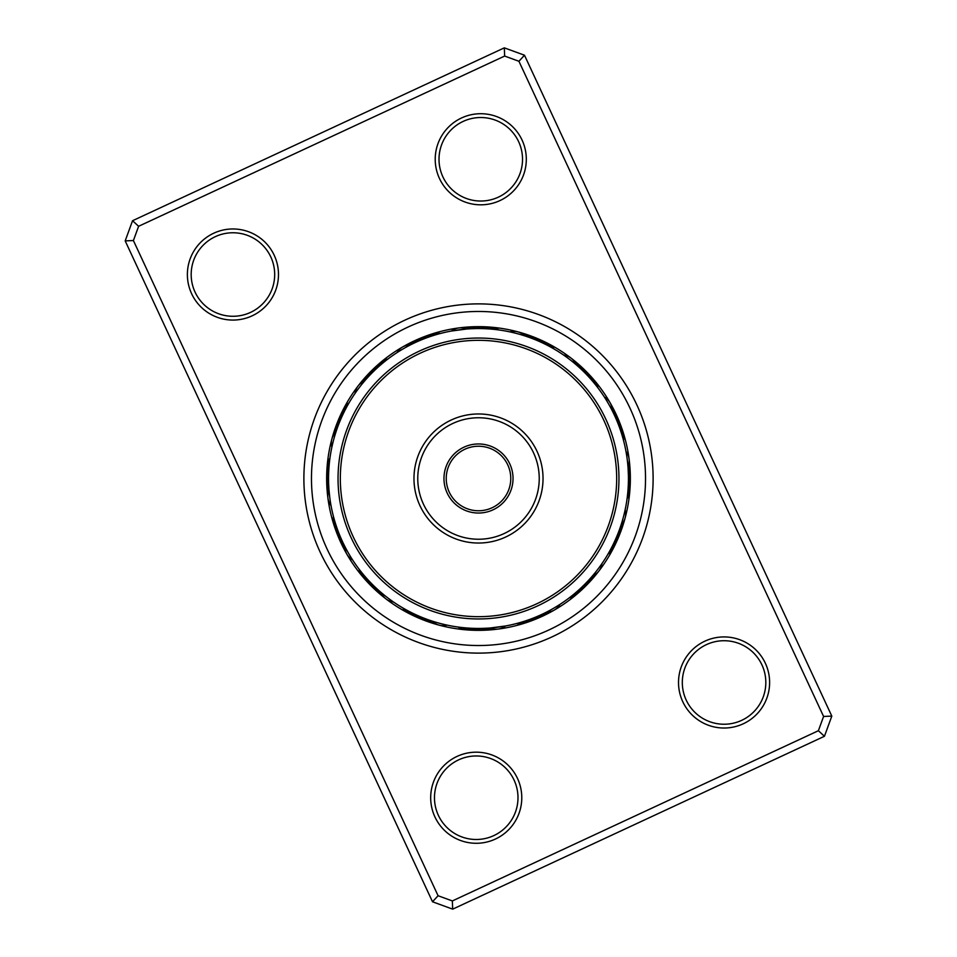<?xml version="1.0" encoding="UTF-8"?>
<svg xmlns="http://www.w3.org/2000/svg" width="957" height="957" viewBox="0 0 957 957"><rect width="100%" height="100%" fill="white"/><g stroke="black" fill="none" stroke-linecap="round" stroke-linejoin="round"><path stroke-width="1.44" d="M457.027 756.425A45.553 45.553 0 0 1 517.534 778.519A45.553 45.553 0 0 1 495.439 839.038A45.553 45.553 0 0 1 434.933 816.931A45.553 45.553 0 0 1 457.027 756.425M493.836 835.593A41.761 41.761 0 0 0 514.1 780.122A41.761 41.761 0 0 0 458.63 759.858A41.761 41.761 0 0 0 438.366 815.328A41.761 41.761 0 0 0 493.836 835.593M213.722 233.221A45.553 45.553 0 0 1 274.24 255.316A45.553 45.553 0 0 1 252.146 315.822A45.553 45.553 0 0 1 191.627 293.727A45.553 45.553 0 0 1 213.722 233.221M250.543 312.389A41.761 41.761 0 0 0 270.795 256.919A41.761 41.761 0 0 0 215.325 236.654A41.761 41.761 0 0 0 195.072 292.124A41.761 41.761 0 0 0 250.543 312.389M461.561 117.962A45.553 45.553 0 0 1 522.067 140.069A45.553 45.553 0 0 1 499.973 200.575A45.553 45.553 0 0 1 439.466 178.48A45.553 45.553 0 0 1 461.561 117.962M498.37 197.142A41.761 41.761 0 0 0 518.634 141.672A41.761 41.761 0 0 0 463.164 121.407A41.761 41.761 0 0 0 442.9 176.878A41.761 41.761 0 0 0 498.37 197.142M704.854 641.178A45.553 45.553 0 0 1 765.373 663.273A45.553 45.553 0 0 1 743.278 723.779A45.553 45.553 0 0 1 682.76 701.684A45.553 45.553 0 0 1 704.854 641.178M741.675 720.346A41.761 41.761 0 0 0 761.928 664.876A41.761 41.761 0 0 0 706.457 644.611A41.761 41.761 0 0 0 686.205 700.081A41.761 41.761 0 0 0 741.675 720.346M404.871 320.164A174.617 174.617 0 0 1 636.836 404.871A174.617 174.617 0 0 1 552.129 636.836A174.617 174.617 0 0 1 320.164 552.129A174.617 174.617 0 0 1 404.871 320.164A174.617 174.617 0 0 1 636.836 404.871A174.617 174.617 0 0 1 552.129 636.836A174.617 174.617 0 0 1 320.164 552.129A174.617 174.617 0 0 1 404.871 320.164M132.556 220.72L504.315 47.85L524.484 55.219L831.812 716.111L824.444 736.28L452.685 909.15L432.516 901.781L125.188 240.889L132.556 220.72L138.609 226.283L133.406 240.542L438.079 895.728L452.338 900.944L818.391 730.717L823.594 716.458L518.921 61.272L504.662 56.056L138.609 226.283M504.662 56.056L504.315 47.85M524.484 55.219L518.921 61.272M831.812 716.111L823.594 716.458M824.444 736.28L818.391 730.717M133.406 240.542L125.188 240.889M452.685 909.15L452.338 900.944M438.079 895.728L432.516 901.781M414.477 340.812A151.84 151.84 0 0 0 340.812 542.523A151.84 151.84 0 0 0 542.523 616.188A151.84 151.84 0 0 0 616.188 414.477A151.84 151.84 0 0 0 414.477 340.812A151.84 151.84 0 0 1 616.188 414.477A151.84 151.84 0 0 1 542.523 616.188M349.413 402.215L349.006 402.909A15.18 15.18 -84.9 0 0 342.702 410.936M347.128 406.211L346.745 406.916A15.18 15.18 -86.6 0 0 340.692 415.123M344.975 410.266L344.616 410.984A15.18 15.18 91.6 0 0 338.814 419.381M342.953 414.393L342.606 415.123A15.18 15.18 89.9 0 0 337.067 423.688M341.051 418.58L340.728 419.31A15.18 15.18 -91.9 0 0 335.452 428.054M339.268 422.827L338.981 423.568A15.18 15.18 86.4 0 0 333.969 432.456M337.63 427.121L337.354 427.875A15.18 15.18 -95.4 0 0 332.629 436.906M336.122 431.463L335.871 432.217A15.18 15.18 0 0 0 331.876 447.086L332.139 445.914M388.422 358.624L387.788 359.102A15.18 15.18 -62.4 0 0 378.888 364.103M383.398 362.571L384.176 361.937A15.18 15.18 -64.1 0 0 375.431 367.213M381.257 364.366L380.647 364.892A15.18 15.18 114.1 0 0 372.07 370.419M377.8 367.404L377.202 367.943A15.18 15.18 112.4 0 0 368.804 373.732M373.158 371.795L373.864 371.101A15.18 15.18 -69.4 0 0 365.646 377.154M371.184 373.78L370.622 374.354A15.18 15.18 108.9 0 0 362.595 380.659M366.818 378.446L367.476 377.716A15.18 15.18 -72.9 0 0 359.653 384.259M364.964 380.551L364.438 381.161A15.18 15.18 0 0 0 355.059 393.375L355.753 392.382M432.325 335.835L431.571 336.086A15.18 15.18 136.6 0 0 421.535 337.917M427.982 337.319L427.229 337.594A15.18 15.18 134.9 0 0 417.252 339.735M422.013 339.603L422.934 339.233A15.18 15.18 -46.9 0 0 413.017 341.673M417.778 341.398L418.688 341.003A15.18 15.18 131.4 0 0 408.854 343.742M413.603 343.324L414.501 342.893A15.18 15.18 -50.4 0 0 404.763 345.944M409.488 345.381L410.374 344.927A15.18 15.18 0 0 0 397.035 352.619L398.052 351.961M485.689 328.73L489.793 328.981M490.283 329.017L491.168 329.088M470.365 327.031A15.18 15.18 -24.4 0 1 480.462 328.562L485.199 328.706M461.107 327.82A15.18 15.18 -27.9 0 1 471.263 328.73L476.012 328.574M476.502 328.562L477.387 328.562M467.315 328.969L466.681 329.017A15.18 15.18 0 0 0 451.417 331.026L466.825 329.005M553.23 348.504L554.091 349.006A15.18 15.18 5.1 0 0 546.064 342.702M549.21 346.278L550.084 346.745A15.18 15.18 3.4 0 0 541.877 340.692M540.98 342.187L541.877 342.606A15.18 15.18 179.9 0 0 533.312 337.067M532.511 338.622L533.432 338.981A15.18 15.18 176.4 0 0 524.544 333.969M517.881 331.852A15.18 15.18 0 0 0 509.914 331.876L511.086 332.139M523.838 335.572L524.783 335.871A15.18 15.18 0 0 0 517.893 331.852M597.288 386.999L597.898 387.788A15.18 15.18 27.6 0 0 592.897 378.888M594.429 383.398L595.063 384.176A15.18 15.18 25.9 0 0 589.787 375.431M588.388 376.472L589.057 377.202A15.18 15.18 -157.6 0 0 583.268 368.804M578.554 366.818L579.284 367.476A15.18 15.18 17.1 0 0 572.741 359.653M575.085 363.804L575.839 364.438A15.18 15.18 0 0 0 563.625 355.059L564.618 355.753M619.059 426.296L619.406 427.229A15.18 15.18 -135.1 0 0 617.265 417.252M617.397 422.013L617.767 422.934A15.18 15.18 43.1 0 0 615.327 413.017M613.676 413.603L614.107 414.501A15.18 15.18 39.6 0 0 611.056 404.763M611.619 409.488L612.073 410.374A15.18 15.18 0 0 0 604.381 397.035L606.642 400.624M628.271 485.689L628.019 489.793M627.983 490.283L628.031 489.637A15.18 15.18 -110.9 0 0 630.184 479.66M629.969 470.365A15.18 15.18 65.6 0 1 628.438 480.462L628.294 485.199M628.091 468.2L628.426 475.856A15.18 15.18 -116.1 0 0 629.646 465.724M625.89 450.903L626.153 452.35M608.496 553.23L607.994 554.091A15.18 15.18 95.1 0 0 614.298 546.064M614.813 540.98L614.394 541.877A15.18 15.18 -90.1 0 0 619.933 533.312M625.435 508.406L624.861 511.086M621.428 523.838L621.129 524.783A15.18 15.18 0 0 0 625.148 517.893M573.602 594.429L572.824 595.063A15.18 15.18 115.9 0 0 581.569 589.787M580.528 588.388L579.798 589.057A15.18 15.18 -67.6 0 0 588.196 583.268M583.842 585.206L583.136 585.899A15.18 15.18 110.6 0 0 591.354 579.846M590.182 578.554L589.524 579.284A15.18 15.18 107.1 0 0 597.347 572.741M593.196 575.085L592.562 575.839A15.18 15.18 0 0 0 601.941 563.625L601.247 564.618M521.996 622.002L521.039 622.289A15.18 15.18 138.4 0 0 531.135 620.758M530.704 619.059L529.771 619.406A15.18 15.18 -45.1 0 0 539.748 617.265M534.987 617.397L534.066 617.767A15.18 15.18 133.1 0 0 543.983 615.327M539.222 615.602L538.312 615.997A15.18 15.18 -48.6 0 0 548.146 613.258M543.397 613.676L542.499 614.107A15.18 15.18 129.6 0 0 552.237 611.056M547.512 611.619L546.626 612.073A15.18 15.18 0 0 0 559.965 604.381L558.948 605.039M459.204 627.194L458.212 627.074A15.18 15.18 162.6 0 0 468.045 629.826M471.311 628.271L467.207 628.019M466.717 627.983L465.832 627.912M486.635 629.969A15.18 15.18 155.6 0 1 476.538 628.438L471.801 628.294M495.893 629.18A15.18 15.18 152.1 0 1 485.737 628.271L480.988 628.426M480.498 628.438L479.613 628.438M489.685 628.031L490.319 627.983A15.18 15.18 0 0 0 505.583 625.974L490.175 627.995M403.77 608.496L402.909 607.994A15.18 15.18 -174.9 0 0 410.936 614.298M407.79 610.722L406.916 610.255A15.18 15.18 -176.6 0 0 415.123 616.308M410.266 612.025L410.984 612.384A15.18 15.18 1.6 0 0 419.381 618.186M416.02 614.813L415.123 614.394A15.18 15.18 -0.1 0 0 423.688 619.933M424.489 618.378L423.568 618.019A15.18 15.18 -3.6 0 0 432.456 623.031M428.808 619.969L427.875 619.646A15.18 15.18 174.6 0 0 436.906 624.371M439.119 625.148A15.18 15.18 0 0 0 447.086 625.124L445.914 624.861M433.162 621.428L432.217 621.129A15.18 15.18 0 0 0 439.107 625.148M358.624 568.578L359.102 569.212A15.18 15.18 -152.4 0 0 364.103 578.112M361.435 572.202L361.937 572.824A15.18 15.18 -154.1 0 0 367.213 581.569M364.366 575.743L364.892 576.353A15.18 15.18 24.1 0 0 370.419 584.93M367.404 579.2L367.943 579.798A15.18 15.18 22.4 0 0 373.732 588.196M370.538 582.562L371.101 583.136A15.18 15.18 -159.4 0 0 377.154 591.354M375.072 587.072L374.354 586.378A15.18 15.18 18.9 0 0 380.659 594.405M377.118 588.986L377.716 589.524A15.18 15.18 -162.9 0 0 384.259 597.347M380.551 592.036L381.161 592.562A15.18 15.18 0 0 0 393.375 601.941L392.382 601.247M334.998 521.996L334.711 521.039A15.18 15.18 -131.6 0 0 336.242 531.135M335.835 524.675L336.086 525.429A15.18 15.18 46.6 0 0 337.917 535.465M337.319 529.018L337.594 529.771A15.18 15.18 44.9 0 0 339.735 539.748M338.934 533.324L339.233 534.066A15.18 15.18 -136.9 0 0 341.673 543.983M340.68 537.583L341.003 538.312A15.18 15.18 41.4 0 0 343.742 548.146M342.558 541.77L342.893 542.499A15.18 15.18 -140.4 0 0 345.944 552.237M344.556 545.909L344.927 546.626A15.18 15.18 0 0 0 352.619 559.965L351.961 558.948M330.045 457.422L329.926 458.212A15.18 15.18 -107.4 0 0 327.174 468.045M328.562 480.306L328.562 479.613L328.562 480.306M328.957 489.529L328.67 484.541M329.83 497.987A149.95 149.95 0 0 0 497.987 627.17A149.95 149.95 0 0 0 627.17 459.013A149.95 149.95 0 0 0 459.013 329.83A149.95 149.95 0 0 0 329.83 497.987L329.005 490.116M328.909 488.8L329.017 490.319A15.18 15.18 0 0 0 331.026 505.583L330.847 504.662M441.871 333.096L440.387 333.479A15.18 15.18 -39.9 0 0 430.255 334.699M437.433 334.292L435.961 334.711A15.18 15.18 -41.6 0 0 425.865 336.242M500.296 330.141L498.788 329.926A15.18 15.18 -17.4 0 0 488.955 327.174M495.738 329.543L494.219 329.375A15.18 15.18 -19.1 0 0 484.314 326.923M486.587 328.777L485.055 328.694A15.18 15.18 157.4 0 0 475.019 326.851M547.38 345.31L546.016 344.616A15.18 15.18 -178.4 0 0 537.619 338.814M539.09 341.338L537.69 340.728A15.18 15.18 -1.9 0 0 528.946 335.452M530.573 337.881L529.125 337.354A15.18 15.18 -5.4 0 0 520.094 332.629M593.101 381.807L592.108 380.647A15.18 15.18 -155.9 0 0 586.581 372.07M586.964 374.965L585.899 373.864A15.18 15.18 20.6 0 0 579.846 365.646M583.746 371.687L582.646 370.622A15.18 15.18 -161.1 0 0 576.341 362.595M623.904 441.871L623.521 440.387A15.18 15.18 50.1 0 0 622.301 430.255M622.708 437.433L622.289 435.961A15.18 15.18 48.4 0 0 620.758 425.865M621.38 433.031L620.914 431.571A15.18 15.18 -133.4 0 0 619.083 421.535M616.607 420.099L615.997 418.688A15.18 15.18 -138.6 0 0 613.258 408.854M329.543 461.262L329.375 462.781A15.18 15.18 -109.1 0 0 326.923 472.686M329.088 465.832L328.969 467.363A15.18 15.18 69.1 0 0 326.815 477.34M328.777 470.413L328.694 471.945A15.18 15.18 67.4 0 0 326.851 481.981M328.598 475.007L328.562 476.538A15.18 15.18 -114.4 0 0 327.031 486.635M628.342 472.794L628.271 471.263A15.18 15.18 62.1 0 0 629.18 461.107M333.096 515.129L333.479 516.613A15.18 15.18 -129.9 0 0 334.699 526.745M417.91 615.662L419.31 616.272A15.18 15.18 178.1 0 0 428.054 621.548M470.413 628.223L471.945 628.306A15.18 15.18 -22.6 0 0 481.981 630.149M461.262 627.457L462.781 627.625A15.18 15.18 160.9 0 0 472.686 630.077M523.969 621.38L525.429 620.914A15.18 15.18 -43.4 0 0 535.465 619.083M515.129 623.904L516.613 623.521A15.18 15.18 140.1 0 0 526.745 622.301M585.313 583.746L586.378 582.646A15.18 15.18 -71.1 0 0 594.405 576.341M575.193 593.101L576.353 592.108A15.18 15.18 -65.9 0 0 584.93 586.581M567.991 598.819L569.212 597.898A15.18 15.18 117.6 0 0 578.112 592.897M619.119 530.573L619.646 529.125A15.18 15.18 84.6 0 0 624.371 520.094M617.456 534.855L618.019 533.432A15.18 15.18 -93.6 0 0 623.031 524.544M615.662 539.09L616.272 537.69A15.18 15.18 88.1 0 0 621.548 528.946M611.69 547.38L612.384 546.016A15.18 15.18 -88.4 0 0 618.186 537.619M609.513 551.435L610.255 550.084A15.18 15.18 93.4 0 0 616.308 541.877M628.223 486.587L628.306 485.055A15.18 15.18 -112.6 0 0 630.149 475.019M627.457 495.738L627.625 494.219A15.18 15.18 70.9 0 0 630.077 484.314M626.859 500.296L627.074 498.788A15.18 15.18 72.6 0 0 629.826 488.955M625.124 509.914A15.18 15.18 0 0 1 625.148 517.881M625.974 451.417A15.18 15.18 0 0 1 627.983 466.681M327.82 495.893A15.18 15.18 -117.9 0 1 328.73 485.737M491.276 629.646A15.18 15.18 -26.1 0 1 481.144 628.426M465.724 327.354A15.18 15.18 153.9 0 1 475.856 328.574M327.354 491.276A15.18 15.18 63.9 0 1 328.574 481.144M477.34 630.184A15.18 15.18 -20.9 0 1 467.363 628.031M479.66 326.815A15.18 15.18 159.1 0 1 489.637 328.969M452.589 455.664A34.548 34.548 0 0 1 501.336 452.589A34.548 34.548 0 0 1 504.411 501.336A34.548 34.548 0 0 1 455.664 504.411A34.548 34.548 0 0 1 452.589 455.664M502.712 499.829A32.263 32.263 0 0 0 499.829 454.288A32.263 32.263 0 0 0 454.288 457.171A32.263 32.263 0 0 0 457.171 502.712A32.263 32.263 0 0 0 502.712 499.829M374.833 387.142A138.179 138.179 0 0 0 387.142 582.167A138.179 138.179 0 0 0 582.167 569.858A138.179 138.179 0 0 0 569.858 374.833A138.179 138.179 0 0 0 374.833 387.142M583.878 571.365A140.452 140.452 0 0 1 385.635 583.878A140.452 140.452 0 0 1 373.122 385.635A140.452 140.452 0 0 1 571.365 373.122A140.452 140.452 0 0 1 583.878 571.365M430.088 435.83A64.538 64.538 0 0 1 521.17 430.088A64.538 64.538 0 0 1 526.912 521.17A64.538 64.538 0 0 1 435.83 526.912A64.538 64.538 0 0 1 430.088 435.83M524.065 518.658A60.734 60.734 0 0 0 518.658 432.935A60.734 60.734 0 0 0 432.935 438.342A60.734 60.734 0 0 0 438.342 524.065A60.734 60.734 0 0 0 524.065 518.658M548.923 629.957A167.032 167.032 0 0 1 327.043 548.923A167.032 167.032 0 0 1 408.077 327.043A167.032 167.032 0 0 1 629.957 408.077A167.032 167.032 0 0 1 548.923 629.957"/></g></svg>
